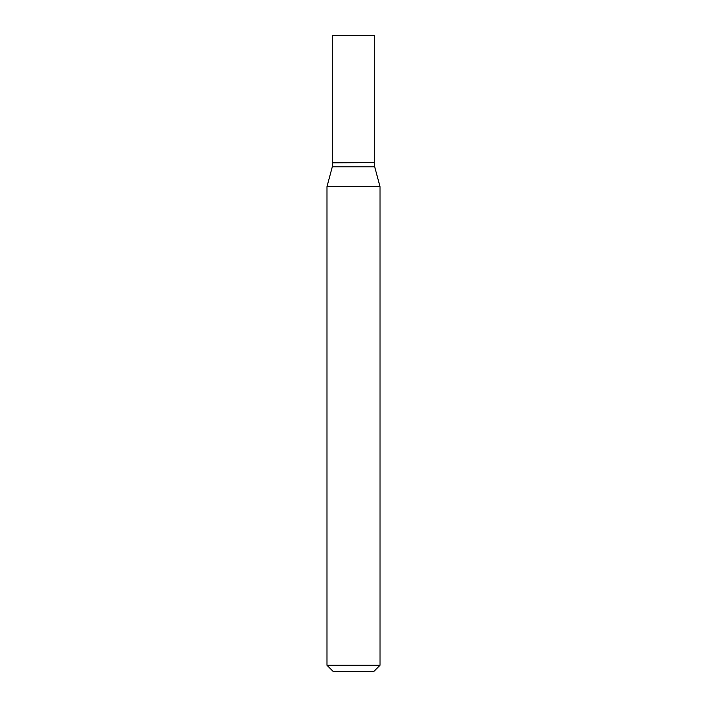 <?xml version="1.0" encoding="UTF-8"?>
<svg xmlns="http://www.w3.org/2000/svg" width="707" height="707" viewBox="0 0 707 707"><rect width="100%" height="100%" fill="white"/><g stroke="black" fill="none" stroke-linecap="round" stroke-linejoin="round"><path stroke-width="1.06" d="M374.71 35.35L332.29 35.35L332.29 162.61L374.71 162.61L374.71 35.35M374.498 162.61L332.29 162.822L332.29 166.852L326.988 186.639L326.988 665.287L380.012 665.287L373.65 671.65L333.351 671.65L326.988 665.287M374.71 162.822L374.71 166.852L332.29 166.852M374.71 166.852L380.012 186.639L326.988 186.639M380.012 186.639L380.012 665.287"/></g></svg>

